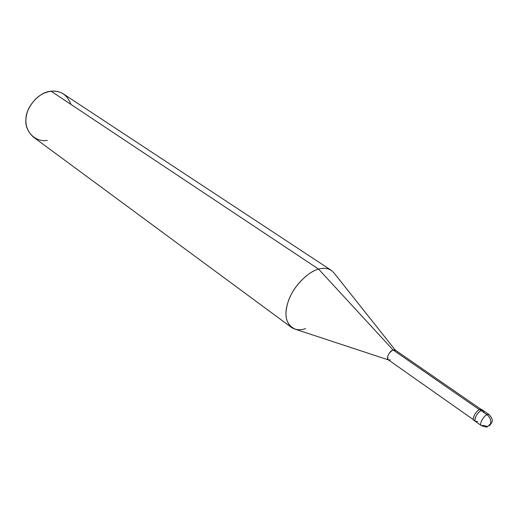 <?xml version="1.0" encoding="UTF-8"?>
<svg xmlns="http://www.w3.org/2000/svg" width="518" height="518" viewBox="0 0 518 518"><rect width="100%" height="100%" fill="white"/><g stroke="black" fill="none" stroke-linecap="round" stroke-linejoin="round"><path stroke-width="0.78" d="M482.161 410.301L481.397 409.304L480.037 409.324L479.532 409.518L481.112 410.619C477.454 412.198 473.141 420.182 475.518 421.503C473.141 420.182 477.454 412.198 481.112 410.619C475.874 412.891 472.261 424.158 477.628 421.387C472.261 424.158 475.874 412.891 481.112 410.619L483.184 410.509L481.112 410.619L486.965 414.665L489.024 414.549L486.965 414.665L481.112 410.619C482.912 409.848 483.812 410.47 483.812 412.483C483.812 410.47 482.912 409.848 481.112 410.619L479.532 409.518L481.598 409.421L489.024 414.549C494.742 420.713 491.563 423.193 489.309 425.712M483.43 425.466L487.697 426.528L490.533 423.802C491.258 420.299 490.073 417.249 486.965 414.665C490.073 417.249 491.258 420.299 490.533 423.802L487.697 426.528C487.179 427.331 485.055 427.02 481.326 425.589C478.962 424.281 483.3 416.271 486.965 414.665C483.3 416.271 478.962 424.281 481.326 425.589L483.43 425.466M395.519 350.401L393.032 349.915L479.305 409.628L393.032 349.915L395.105 349.98L480.801 409.188M473.452 419.722L388.267 359.783C386.829 356.378 388.416 353.088 393.032 349.915L318.609 269.133C325.336 267.171 330.626 268.641 334.492 273.556L395.273 350.09M331.235 270.312C327.551 268.117 323.342 267.728 318.609 269.133L51.107 91.22C55.458 90.682 59.589 91.615 63.494 94.004L331.235 270.312M70.921 104.403C67.321 94.865 60.716 90.469 51.107 91.22L318.609 269.133L393.032 349.915C389.089 351.249 385.424 359.421 388.804 360.023L390.378 359.842M481.326 425.589L475.518 421.503L477.628 421.387M474.967 420.616L473.944 420.396C471.561 419.068 475.861 411.098 479.532 409.518C475.116 411.402 470.868 421.212 474.967 420.616M388.429 359.9L295.603 329.331C285.878 324.974 283.521 315.384 288.545 300.557C293.441 286.318 308.378 271.438 318.609 269.133C309.298 271.341 295.778 283.728 289.957 297.118C284.162 310.522 284.654 320.616 291.433 327.395C295.551 330.057 300.272 330.458 305.581 328.6M291.433 327.395L33.43 137.121C25.952 130.251 24.029 121.529 27.668 110.956C32.984 99.385 40.792 92.806 51.107 91.22C39.64 91.634 25.958 106.682 25.919 119.023C24.352 131.578 35.982 142.787 47.28 140.333M475.518 421.503L473.944 420.396"/></g></svg>
